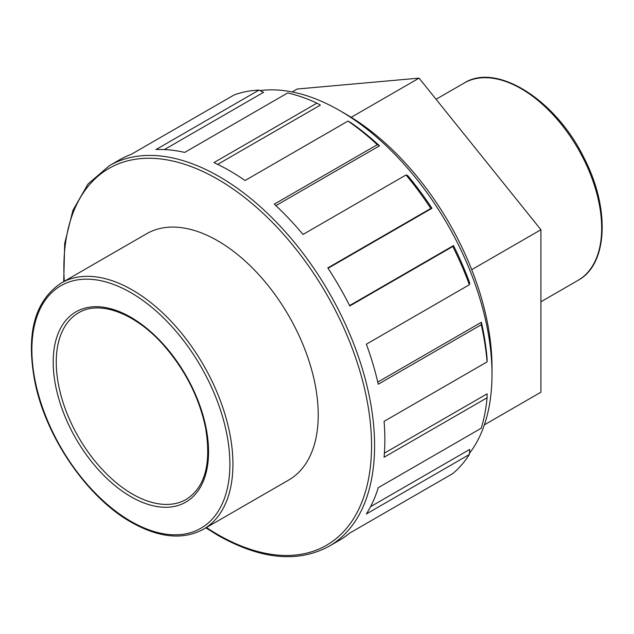 <?xml version="1.0" encoding="UTF-8"?>
<svg xmlns="http://www.w3.org/2000/svg" width="634" height="634" viewBox="0 0 634 634"><rect width="100%" height="100%" fill="white"/><g stroke="black" fill="none" stroke-linecap="round" stroke-linejoin="round"><path stroke-width="0.95" d="M484.376 424.843L540.921 392.192L540.921 229.722L419.066 78.133L351.196 117.314M419.066 78.133L297.211 89.022L292.171 91.93M540.921 229.722L471.712 269.68M377.769 382.088L481.388 322.27L481.254 324.743L378.26 384.212A219.721 126.855 -120 0 0 366.365 344.199L469.366 284.729L469.731 283.057A215.322 124.319 60 0 0 453.484 245.596L452.787 246.507L349.786 305.976A219.721 126.855 -120 0 0 327.818 267.92L430.811 208.451L431.952 208.301L328.055 268.285M453.484 245.596L349.588 305.58M431.952 208.301A215.322 124.319 60 0 0 407.638 175.507L406.006 174.984L303.004 234.453A219.721 126.855 -120 0 0 274.3 204.148L377.293 144.679L379.504 145.804L275.885 205.63M379.504 145.804A215.322 124.319 60 0 0 350.824 122.655L348.026 121.062L245.033 180.524A219.721 126.855 -120 0 0 213.959 162.589L316.952 103.12L320.376 105.078L217.692 164.357M316.952 103.12A219.721 126.855 60 0 0 287.685 92.944L184.692 152.414A219.721 126.855 -120 0 0 155.98 149.569L258.981 90.099L263.554 92.318L164.38 149.576M258.981 90.099A219.721 126.855 60 0 0 234.168 94.918L131.175 154.387A219.721 126.855 -120 0 0 119.636 159.776L109.373 165.704A219.721 126.855 -120 0 1 329.086 292.559A219.721 126.855 -120 0 1 329.086 546.262L339.349 540.334A219.721 126.855 -120 0 0 349.786 533.043L452.787 473.574A219.721 126.855 60 0 0 469.366 454.499L366.365 513.96A219.721 126.855 -120 0 0 378.26 487.681L481.254 428.212A219.721 126.855 60 0 0 487.078 397.78L384.077 457.249A219.721 126.855 -120 0 0 384.077 421.364L487.078 361.903L487.094 358.678A215.322 124.319 60 0 0 481.388 322.27M430.811 486.262L349.786 533.043M370.557 506.685L469.731 449.427L469.366 454.499M452.787 246.507A219.721 126.855 60 0 1 469.366 284.729M406.006 174.984A219.721 126.855 60 0 1 430.811 208.451M348.026 121.062A219.721 126.855 60 0 1 377.293 144.679M481.254 324.743A219.721 126.855 60 0 1 487.078 361.903M384.41 453.128L487.094 393.841L487.078 397.78M146.62 233.74A142.167 82.079 60 0 1 288.787 315.819A142.167 82.079 60 0 1 288.787 479.986L203.49 529.231A142.167 82.079 -120 0 0 203.49 365.065A142.167 82.079 -120 0 0 61.324 282.986L146.62 233.74M259.995 90.599A215.322 124.319 60 0 1 339.745 110.593A215.322 124.319 60 0 1 492 374.314A215.322 124.319 60 0 1 469.445 453.365M492 374.314L492 367.134A206.533 119.24 -120 0 0 345.958 114.183L339.745 110.593M64.28 281.282A217.565 125.611 60 0 1 63.868 268.047A217.565 125.611 60 0 1 217.708 179.224A217.565 125.611 60 0 1 371.548 445.678A217.565 125.611 60 0 1 217.708 534.502A217.565 125.611 60 0 1 206.446 527.528M53.201 362.141A109.856 63.424 -120 0 0 130.881 496.691A109.856 63.424 -120 0 0 208.562 451.836A109.856 63.424 -120 0 0 130.881 317.285A109.856 63.424 -120 0 0 53.201 362.141M132.403 494.052A107.709 62.187 60 0 1 56.252 362.141A107.709 62.187 60 0 1 78.553 312.831C99.197 300.009 135.129 312.895 163.477 345.031C184.977 369.59 198.981 397.035 205.471 427.348C211.59 463.272 205.186 487.284 186.261 499.386A107.709 62.187 60 0 1 132.403 494.052M31.874 349.825A140.019 80.835 60 0 1 130.881 292.662A140.019 80.835 60 0 1 229.888 464.151A140.019 80.835 60 0 1 130.881 521.314A140.019 80.835 60 0 1 31.874 349.825M464.167 83.038A113.914 65.77 60 0 1 578.081 148.8A113.914 65.77 60 0 1 578.073 280.339C608.038 264.307 610.162 207.897 583.906 157.652C555.78 99.91 496.731 62.306 464.167 83.038L436.057 99.269M329.086 546.262C297.893 563.127 260.915 559.529 218.151 535.492L205.884 527.853M63.717 281.599L64.7 243.377L72.91 210.337L88.015 184.011L109.373 165.704M203.49 529.231C183.115 540.216 159.055 537.909 131.333 522.297C87.92 497.991 46.868 438.768 35.306 383.935C25.519 334.744 34.196 301.095 61.324 282.986M540.921 301.792L578.073 280.339"/></g></svg>

